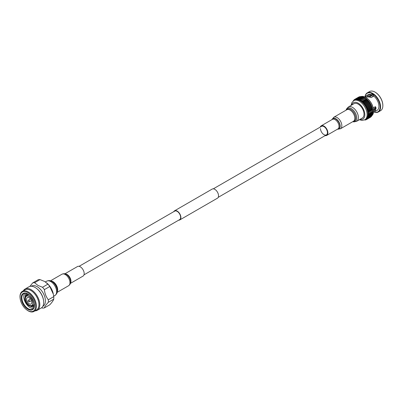 <?xml version="1.0" encoding="UTF-8"?>
<svg xmlns="http://www.w3.org/2000/svg" width="403" height="403" viewBox="0 0 403 403"><rect width="100%" height="100%" fill="white"/><g stroke="black" fill="none" stroke-linecap="round" stroke-linejoin="round"><path stroke-width="0.6" d="M79.084 266.328L174.711 211.117A4.917 2.836 60 0 1 177.169 211.358A4.917 2.836 60 0 1 180.378 215.691A4.917 2.836 60 0 1 179.622 219.625L83.995 274.836M173.769 211.661A5.264 3.038 60 0 1 174.534 210.814L212.18 189.078A5.264 3.038 60 0 1 214.814 189.339A5.264 3.038 60 0 1 218.25 193.979A5.264 3.038 60 0 1 217.444 198.195L179.798 219.927A5.264 3.038 60 0 1 178.68 220.169M174.534 210.814A5.264 3.038 60 0 1 177.169 211.076A5.264 3.038 60 0 1 180.604 215.711A5.264 3.038 60 0 1 179.798 219.927M213.298 188.836L321.508 126.361A4.917 2.836 60 0 1 325.297 127.68A4.917 2.836 60 0 1 327.443 132.622A4.917 2.836 60 0 1 326.425 134.874A4.917 2.836 60 0 1 322.637 133.559A4.917 2.836 60 0 1 320.491 128.612M320.244 127.091A5.526 3.194 60 0 1 321.201 125.832A5.526 3.194 60 0 1 325.463 127.313A5.526 3.194 60 0 1 327.876 132.874A5.526 3.194 60 0 1 326.732 135.408A5.526 3.194 60 0 1 325.156 135.604M362.307 118.039A8.277 4.781 -120 0 0 364.02 114.251A8.277 4.781 -120 0 0 360.408 105.918A8.277 4.781 -120 0 0 354.03 103.702L348.394 106.956A8.277 4.781 60 0 1 354.771 109.173A8.277 4.781 60 0 1 358.388 117.505A8.277 4.781 60 0 1 356.67 121.293L362.307 118.039M375.258 107.903L374.755 108.195A6.388 3.687 60 0 1 374.301 108.835L375.198 108.316M359.808 96.765L360.242 96.685L359.808 96.765M364.791 119.963L365.984 119.62L367.329 118.497L368.332 116.286L368.03 116.145L368.372 116.074L368.463 115.555L368.151 115.424L368.533 114.784L368.211 114.659L368.826 114.261L368.211 113.858L368.533 113.727L368.151 113.021L368.463 112.87L368.03 112.165L368.332 111.989L367.848 111.283L368.135 111.092L367.964 110.447L367.612 110.392L367.889 110.18L367.677 109.535L367.319 109.495L367.581 109.263L367.329 108.619L366.972 108.603L367.219 108.352L366.932 107.712L366.574 107.717L366.801 107.45L366.478 106.82L366.125 106.845L366.342 106.563L365.984 105.949L365.637 105.994L365.833 105.697L362.282 101.511L361.98 101.687L362.08 101.344L361.582 100.957L361.295 101.153L361.38 100.805L358.766 99.43L358.534 99.697L358.559 99.365L357.864 99.516L357.879 99.193L355.577 99.209L354.877 99.783L354.549 99.601L354.388 100.065L354.096 99.914L353.114 101.077M356.212 99.012L355.577 99.209M359.234 96.947L359.667 96.831L359.234 96.947M355.587 99.188L355.043 99.365M355.018 99.43L354.549 99.601M354.494 99.748L353.819 100.085M354.025 100.135L353.688 100.297M353.602 100.589L353.325 100.75M367.914 114.261A11.042 6.377 60 0 1 365.627 119.318L364.831 119.777A11.042 6.377 60 0 0 367.118 114.724A11.042 6.377 60 0 0 362.297 103.606A11.042 6.377 60 0 0 353.784 100.649L354.585 100.186A11.042 6.377 60 0 1 363.093 103.148A11.042 6.377 60 0 1 367.914 114.261M364.871 119.988L365.395 119.827M365.45 119.842L366.503 119.323M366.478 119.318L366.997 118.95M366.932 118.945L367.455 118.497M367.329 118.497L367.914 117.948M367.677 117.983L371.949 115.52M367.964 117.404L368.135 116.961L372.407 114.492L372.236 114.941L372.448 114.16M368.201 116.769L368.332 116.286L372.604 113.817L372.473 114.301L372.629 113.485M368.372 116.074L368.463 115.555L372.735 113.092L372.664 113.646L368.569 116.009M368.488 115.334L368.533 114.784L372.805 112.316L372.76 112.87L368.75 115.182M368.544 114.548L368.826 114.261M364.554 97.642L365.007 97.904A11.042 6.377 60 0 1 372.815 111.43L372.815 112.084L368.75 114.427M360.67 100.337L364.942 97.874L364.428 97.571L367.249 99.627L369.702 102.513L371.571 105.949L372.629 109.505L372.815 112.084M372.81 112.004L372.805 112.316M368.644 115.273L372.76 112.87M372.75 112.764L372.735 113.092M372.211 114.774L372.16 115.117M371.853 115.676L371.601 116.034M371.49 116.17L371.203 116.477M365.864 97.476A10.881 6.282 60 0 1 365.919 97.511A10.881 6.282 60 0 1 373.616 110.84L373.616 110.971A11.042 6.377 60 0 1 372.08 115.454M365.078 96.69A10.72 6.191 60 0 1 373.223 94.257A10.72 6.191 60 0 1 380.115 106.956A10.72 6.191 60 0 1 373.576 111.853M365.027 96.74A11.042 6.377 60 0 1 367.239 92.881A11.042 6.377 60 0 1 375.747 95.838A11.042 6.377 60 0 1 380.568 106.956A11.042 6.377 60 0 1 378.281 112.009A11.042 6.377 60 0 1 373.571 111.883M375.158 92.181A10.72 6.191 60 0 1 375.269 92.247A10.72 6.191 60 0 1 382.85 105.374L382.85 105.636A11.042 6.377 60 0 1 380.563 110.694L378.281 112.009M373.238 107.883L375.48 106.76L376.08 107.903L375.329 111.389L373.611 111.208M375.047 106.619L375.314 107.46L374.79 110.447L373.606 110.357M374.941 109.006A1.904 1.098 60 0 1 374.664 108.724M366.997 96.604L370.508 95.929L372.861 94.574M369.712 96.831A7.944 4.589 60 0 1 369.929 95.904M373.566 109.797L375.284 108.81M364.655 96.876L369.198 96.997L371.188 97.586L373.798 96.08A9.027 5.214 60 0 1 378.916 106.266A9.027 5.214 60 0 1 377.047 110.397L375.349 111.379M364.826 96.952L366.302 95.748L371.269 94.624A9.027 5.214 60 0 0 368.02 94.76L366.347 95.723M373.798 96.08A1.904 1.098 -120 0 0 371.581 94.242A1.904 1.098 -120 0 0 371.269 94.624M370.508 95.929L370.619 94.997M369.334 97.047L370.916 96.136A6.388 3.687 60 0 1 373.606 96.191M375.923 108.679L375.173 108.19M361.159 96.534A11.042 6.377 60 0 1 365.808 97.445A11.042 6.377 60 0 1 373.616 110.971M367.239 92.881L369.521 91.567A11.042 6.377 60 0 1 375.042 92.111A11.042 6.377 60 0 1 382.85 105.636M360.413 96.66L360.851 96.619L360.413 96.66M356.761 99.083L361.033 96.614L361.808 96.76M357.406 99.118L357.879 99.193L362.151 96.725L361.677 96.655L362.463 96.861M358.076 99.234L358.559 99.365L362.831 96.896L362.347 96.77L363.133 97.042M363.818 97.294L363.012 96.932L358.922 99.294M364.508 97.627L363.718 97.219L359.597 99.596M364.236 97.476L359.965 99.939L359.461 99.702M363.531 97.148L359.259 99.617L358.766 99.43M356.912 98.896L356.141 99.123M368.03 112.165L372.629 109.505M367.848 111.283L372.448 108.629M367.612 110.392L372.211 107.737M367.319 109.495L371.919 106.84M366.972 108.603L371.571 105.949M366.574 107.717L371.173 105.062M366.125 106.845L370.725 104.191M365.637 105.994L370.236 103.339M365.103 105.168L369.702 102.513M364.534 104.382L369.133 101.727M363.934 103.631L368.533 100.977M363.305 102.931L367.904 100.276M362.65 102.281L367.249 99.627M366.554 99.047L362.282 101.511L366.554 99.047M372.604 109.525L368.332 111.989L372.604 109.525M70.394 283.4L83.038 276.1A5.526 3.194 -120 0 0 83.884 271.672A5.526 3.194 -120 0 0 80.273 266.801A5.526 3.194 -120 0 0 77.507 266.524L64.863 273.823M29.238 294.936A6.045 3.491 -120 0 0 28.205 294.754C26.286 294.905 25.177 295.998 24.895 298.034A5.803 3.35 -120 0 0 28.971 305.67A5.803 3.35 -120 0 0 29.444 305.912A5.803 3.35 -120 0 0 33.066 303.026A5.803 3.35 -120 0 0 28.971 296.195A5.803 3.35 -120 0 0 24.895 298.034M33.318 305.464A8.06 4.655 -120 0 0 34.431 305.887M32.341 306.079A8.06 4.655 -120 0 0 34.336 306.612M30.557 306.25A8.06 4.655 -120 0 0 30.85 306.426A8.06 4.655 -120 0 0 34.195 307.106M24.774 293.268A8.947 5.168 -120 0 0 24.563 300.588A8.947 5.168 -120 0 0 30.109 307.58A8.947 5.168 -120 0 0 33.509 308.401M27.077 293.565A8.947 5.168 -120 0 0 23.696 293.646A8.947 5.168 -120 0 0 22.326 300.814A8.947 5.168 -120 0 0 28.17 308.698A8.947 5.168 -120 0 0 32.648 309.141A8.947 5.168 -120 0 0 34.401 306.26M27.832 309.232A9.36 5.4 -120 0 0 34.376 306.466A9.36 5.4 -120 0 0 27.832 293.948A9.36 5.4 -120 0 0 26.88 293.48A9.36 5.4 -120 0 0 21.228 298.331A9.36 5.4 -120 0 0 27.832 309.232M27.832 292.603A11.002 6.352 -120 0 0 20.205 298.986A11.002 6.352 -120 0 0 26.271 309.494A11.002 6.352 -120 0 0 27.832 310.577A11.002 6.352 -120 0 0 35.61 306.084A11.002 6.352 -120 0 0 27.832 292.603M26.271 309.494L26.548 309.721A11.606 6.7 -120 0 0 28.19 310.859A11.606 6.7 -120 0 0 33.998 311.433A11.606 6.7 -120 0 0 35.776 302.134A11.606 6.7 -120 0 0 28.19 291.903A11.606 6.7 -120 0 0 22.387 291.329A11.606 6.7 -120 0 0 20.15 298.638L20.205 298.986M33.998 311.433L36.557 309.957A11.606 6.7 -120 0 0 38.335 300.653A11.606 6.7 -120 0 0 30.754 290.427A11.606 6.7 -120 0 0 24.951 289.848L22.387 291.329M34.98 310.864A12.251 7.073 -120 0 0 37.267 310.29A12.251 7.073 -120 0 0 39.146 300.472A12.251 7.073 -120 0 0 31.137 289.676A12.251 7.073 -120 0 0 25.011 289.067A12.251 7.073 -120 0 0 23.374 290.759M37.267 310.29L41.156 308.048A12.251 7.073 -120 0 0 43.635 301.227A12.251 7.073 -120 0 0 36.043 288.085A12.251 7.073 -120 0 0 35.026 287.43A12.251 7.073 -120 0 0 28.9 286.82L25.011 289.067M42.794 306.356L43.005 306.235A11.606 6.7 -120 0 0 44.788 296.93A11.606 6.7 -120 0 0 37.202 286.699A11.606 6.7 -120 0 0 31.399 286.125L31.187 286.251M29.197 303.827A3.708 2.141 -120 0 0 31.051 304.013A3.708 2.141 -120 0 0 31.62 301.041A3.708 2.141 -120 0 0 29.197 297.772A3.708 2.141 -120 0 0 27.344 297.59A3.708 2.141 -120 0 0 26.774 300.562A3.708 2.141 -120 0 0 29.197 303.827M28.971 305.499A5.592 3.229 -120 0 0 32.885 303.842A5.592 3.229 -120 0 0 28.971 296.366A5.592 3.229 -120 0 0 28.406 296.084A5.592 3.229 -120 0 0 25.026 298.981A5.592 3.229 -120 0 0 28.971 305.499M28.537 296.145A5.32 3.073 -120 0 0 25.449 299.021A5.32 3.073 -120 0 0 29.197 305.147A5.32 3.073 -120 0 0 32.9 303.701M41.559 307.781L42.506 308.068A13.904 8.025 -120 0 0 44.39 307.902C44.788 306.567 46.103 304.698 48.335 302.29A13.904 8.025 -120 0 0 48.335 299.777C46.113 296.93 44.804 293.545 44.39 289.616A13.904 8.025 -120 0 0 42.506 287.268L37.872 285.395L34.623 282.72A13.904 8.025 -120 0 0 32.734 282.886L29.842 286.427M34.623 282.72L40.023 279.596A13.904 8.025 -120 0 0 38.139 279.768L32.734 282.886M40.023 279.596L44.647 281.48L47.907 284.15L42.506 287.268M44.39 289.616L49.796 286.498L53.342 294.175A12.251 7.073 -120 0 0 47.01 283.203L46.647 282.891M49.796 286.498A13.904 8.025 -120 0 0 47.907 284.15M53.448 294.719L53.74 296.658L48.335 299.777M48.335 302.29L53.74 299.172A13.904 8.025 -120 0 0 53.74 296.658M53.74 299.172C53.327 300.512 52.012 302.386 49.796 304.779L44.39 307.902M29.444 305.912C31.348 306.683 32.845 306.275 33.938 304.683A6.045 3.491 -120 0 0 34.295 303.696M43.635 301.227L43.589 300.789A11.606 6.7 -120 0 0 36.401 288.341L36.043 288.085M26.235 293.319A8.06 4.655 -120 0 0 25.157 296.9M26.734 293.449A8.06 4.655 -120 0 0 26.195 295.439M27.414 293.722A8.06 4.655 -120 0 0 27.218 294.9M28.291 300.573A0.922 0.534 60 0 1 28.326 300.346A0.922 0.534 60 0 1 28.462 300.159A0.922 0.534 60 0 1 29.182 300.386A0.922 0.534 60 0 1 29.595 301.323A0.922 0.534 60 0 1 29.384 301.756A0.922 0.534 60 0 1 29.152 301.782L28.356 301.64L28.049 301.112L28.356 301.64M321.201 125.832L332.364 119.389A5.526 3.194 60 0 1 336.621 120.87A5.526 3.194 60 0 1 339.034 126.431A5.526 3.194 60 0 1 337.89 128.96L326.732 135.408M332.037 119.575A5.864 3.385 60 0 1 336.696 119.656A5.864 3.385 60 0 1 339.925 126.194A5.864 3.385 60 0 1 337.563 129.151M331.951 119.626A6.03 3.481 60 0 1 336.712 119.333A6.03 3.481 60 0 1 340.182 126.179A6.03 3.481 60 0 1 337.477 129.202M341.835 125.736A6.655 3.844 60 0 1 340.454 128.779L353.436 121.288A6.655 3.844 60 0 0 354.816 118.24A6.655 3.844 60 0 0 351.91 111.54A6.655 3.844 60 0 0 346.781 109.762L333.8 117.253A6.655 3.844 60 0 1 338.928 119.036A6.655 3.844 60 0 1 341.835 125.736M346.363 109.999A6.992 4.035 60 0 1 351.925 110.271A6.992 4.035 60 0 1 355.703 117.998A6.992 4.035 60 0 1 353.023 121.53M346.101 110.15A7.657 4.418 60 0 1 352.046 109.047A7.657 4.418 60 0 1 356.736 117.948A7.657 4.418 60 0 1 352.761 121.681L353.97 121.902L356.67 121.293M351.769 105.007A9.43 5.446 60 0 1 359.118 103.798A9.43 5.446 60 0 1 364.836 114.724A9.43 5.446 60 0 1 360.045 119.343M372.407 108.624L368.135 111.092M372.16 107.712L367.889 110.18M371.853 106.8L367.581 109.263M371.49 105.888L367.219 108.352M371.077 104.982L366.801 107.45M370.614 104.095L366.342 106.563M370.105 103.233L365.833 105.697M369.556 102.397L365.284 104.866M368.972 101.596L364.7 104.065M368.352 100.841L364.08 103.309M367.707 100.13L363.435 102.599M367.037 99.476L362.765 101.944M366.352 98.876L362.08 101.344M365.652 98.342L361.38 100.805M363.738 97.234L359.728 99.551M367.234 99.662L362.962 102.125M367.899 100.332L363.627 102.8M368.538 101.057L364.262 103.526M369.143 101.828L364.871 104.296M369.722 102.639L365.45 105.102M370.256 103.48L365.984 105.949M370.755 104.352L366.478 106.82M371.203 105.248L366.932 107.712M371.601 106.155L367.329 108.619M371.949 107.067L367.677 109.535M372.236 107.979L367.964 110.447M372.473 108.891L368.201 111.354M372.649 109.782L368.372 112.251M372.76 110.659L368.488 113.122M372.815 111.505L368.544 113.968M57.216 291.827A7.753 4.473 -120 0 0 51.801 281.425A7.753 4.473 -120 0 0 50.98 281.022L51.796 281.349A6.886 3.975 -120 0 1 52.526 281.707A6.886 3.975 -120 0 1 57.342 290.956L57.216 291.827C57.186 293.122 56.42 294.346 54.924 295.5A8.272 4.776 -120 0 0 56.188 288.87A8.272 4.776 -120 0 0 50.788 281.581A8.272 4.776 -120 0 0 46.652 281.173L45.358 281.919M70.475 283.092A5.526 3.194 -120 0 0 67.044 274.438A5.526 3.194 -120 0 0 65.175 273.909M70.59 282.422A5.763 3.325 -120 0 0 70.621 282.241A5.763 3.325 -120 0 0 66.591 274.508A5.763 3.325 -120 0 0 65.981 274.206A5.763 3.325 -120 0 0 65.81 274.141M70.621 282.241L70.565 282.619A6.136 3.541 -120 0 0 66.278 274.383A6.136 3.541 -120 0 0 65.629 274.065C64.818 273.546 63.583 273.597 61.936 274.216L50.466 280.841M70.565 282.619C70.611 283.581 69.951 284.624 68.591 285.742A6.655 3.844 -120 0 0 69.613 280.407A6.655 3.844 -120 0 0 65.266 274.544A6.655 3.844 -120 0 0 61.936 274.216M57.206 291.898A6.655 3.844 -120 0 0 52.979 281.637A6.655 3.844 -120 0 0 50.914 280.997M326.425 134.874L218.209 197.349M337.437 129.222L340.454 128.779M375.218 108.407L373.521 109.384M359.778 96.644L355.778 98.952M359.224 96.816L355.229 99.123M358.705 97.063L354.716 99.365M354.62 99.476L354.247 99.687M359.35 119.746L362.146 120.432L364.831 119.777M351.073 105.41L351.884 102.634L353.784 100.649M360.368 96.549L356.358 98.861M360.992 96.529L356.967 98.851M361.647 96.584L357.602 98.921M362.322 96.72L358.257 99.067M372.815 112.099L368.659 114.497M372.498 114.351L368.433 116.699M372.276 115.001L368.236 117.338M372.004 115.596L367.979 117.918M371.672 116.129L367.662 118.442M371.294 116.593L367.294 118.9M370.866 116.986L366.876 119.293M370.397 117.308L366.408 119.61M366.267 119.646L365.894 119.862M365.612 119.872L365.335 120.034M346.096 110.16L346.515 108.991L348.394 106.956M331.911 119.646L333.8 117.253M65.981 274.206L65.629 274.065M50.98 281.022C49.841 280.402 48.4 280.453 46.652 281.173M28.376 294.291L27.424 294.845M34.426 304.764L33.469 305.313M68.591 285.742L57.12 292.366M54.924 295.5L53.685 296.215M28.462 300.159L30.442 298.855M28.049 301.112L28.326 300.346M29.384 301.756L31.505 300.693"/></g></svg>
